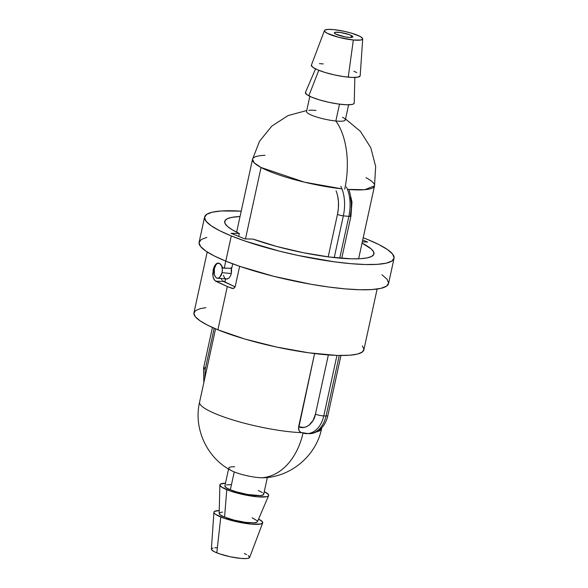 <?xml version="1.0" encoding="UTF-8"?>
<svg xmlns="http://www.w3.org/2000/svg" width="588" height="588" viewBox="0 0 588 588"><rect width="100%" height="100%" fill="white"/><g stroke="black" fill="none" stroke-linecap="round" stroke-linejoin="round"><path stroke-width="0.88" d="M366.001 177.679A62.431 11.378 -167.7 0 1 374.519 185.881L364.685 189.696L347.457 189.395A62.431 11.378 -167.7 0 0 374.519 185.881L375.659 166.536L370.808 147.764L360.429 131.381L345.524 118.982M309.832 96.322L306.524 111.492A19.852 3.616 12.3 0 0 315.984 116.806A19.852 3.616 12.3 0 0 335.836 120.988L339.504 104.164L335.836 120.988A62.431 33.435 95.6 0 1 344.708 189.145A62.431 33.435 -84.4 0 0 335.836 120.988A19.852 3.616 12.3 0 0 342.532 117.299M225.571 278.844L224.278 277.507L223.499 275.272M224.836 282.211L225.535 279.021L224.836 282.211M306.738 110.522L288.024 115.593L271.766 126.163L259.543 141.216L252.524 159.282L254.259 162.898L261.043 167.484A62.431 11.378 -167.7 0 0 341.944 188.858L304.51 182.192L261.043 167.484L245.468 238.912L261.043 167.484A62.431 11.378 -167.7 0 1 252.524 159.282A62.431 11.378 -167.7 0 1 265.012 155.313M231.599 270.583L231.18 267.746L231.327 273.552L231.599 270.583M221.713 265.747A7.659 4.101 95.6 0 1 222.036 272.656L231.327 273.552L222.036 272.656L219.78 277.257L218.192 278.19L216.605 277.977L215.267 276.639L214.37 274.383L214.385 268.591A7.659 4.101 95.6 0 1 218.148 263.064L218.148 263.064M306.524 111.492A19.852 3.616 12.3 0 0 315.984 116.806A19.852 3.616 12.3 0 0 335.836 120.988A19.852 3.616 12.3 0 0 345.318 119.945L348.618 104.782M315.543 68.892L305.466 92.382A24.968 4.55 12.3 0 0 308.825 95.815L318.777 70.303L308.825 95.815A24.968 4.55 12.3 0 0 336.226 103.694A24.968 4.55 12.3 0 0 354.226 103.018L354.843 77.454M351.521 35.589A9.474 1.727 -167.7 0 1 352.815 36.831A9.474 1.727 -167.7 0 1 345.832 37A9.474 1.727 -167.7 0 1 335.601 34.038L334.307 32.774L335.204 32.289L340.474 32.494L349.103 34.567L352.293 36.059L352.807 36.853L349.757 37.426L344.884 36.838L335.601 34.038A9.474 1.727 -167.7 0 1 334.307 32.796A9.474 1.727 -167.7 0 1 341.283 32.619A9.474 1.727 -167.7 0 1 351.521 35.589L351.124 37.419L351.521 35.589M324.458 30.547A19.58 3.565 -167.7 0 1 333.778 29.613L328.229 29.4L325.01 30.01L324.444 30.598L324.613 31.348L327.104 33.215L338.842 37.353L353.337 40.006A19.58 3.565 -167.7 0 1 333.543 35.817A19.58 3.565 -167.7 0 1 324.458 30.547L311.405 65.099A24.968 4.55 12.3 0 0 322.996 71.817A24.968 4.55 12.3 0 0 348.243 77.16A24.968 4.55 12.3 0 0 360.187 75.734L362.7 38.889A19.58 3.565 -167.7 0 1 353.337 40.006L348.243 77.16L353.337 40.006L360.834 40.021L362.678 39.029L362.509 38.279L360.018 36.412L351.808 33.259L344.568 31.377L333.778 29.613A19.58 3.565 -167.7 0 1 353.131 33.67A19.58 3.565 -167.7 0 1 362.7 38.889M353.925 71.244L356.762 72.574M360.15 75.911L357.805 77.182L352.102 77.432L343.914 76.638L334.484 74.911L325.252 72.522L317.616 69.832L312.75 67.245L311.39 65.158M319.438 63.644L323.297 63.908M305.429 92.478L306.796 94.565L311.662 97.145L319.291 99.842L328.523 102.231L337.953 103.958L346.141 104.752L351.844 104.495L353.476 103.98L354.233 102.996M221.669 265.636L222.36 269.686L222.036 272.656A7.659 4.101 95.6 0 1 217.472 278.242A7.659 4.101 95.6 0 1 214.385 268.591L215.921 264.843L217.42 263.373M315.999 110.448A19.852 3.616 12.3 0 0 308.832 110.368M230.371 276.213L231.327 273.552L230.371 276.213L228.908 278.146L230.371 276.213M217.472 278.242L227.358 279.035M228.864 278.183L226.358 279.102M315.322 432.077A62.431 11.378 12.3 0 0 321.577 428.703C316.197 455.538 291.258 476.743 263.916 477.75M264.063 477.735A19.852 3.616 -167.7 0 1 261.697 477.772A62.431 44.46 -88.5 0 0 302.688 434.451M233.127 288.539L232.142 288.429L234.075 288.157L235.296 286.194L239.632 266.298L235.296 286.194L234.84 287.334L233.127 288.539L227.313 286.532L215.664 281.196L223.308 281.395L222.47 280.733L235.082 286.863L223.308 281.395L215.664 281.196L214.039 279.572L213.025 276.867L213.172 269.789L214.245 266.533L215.789 264.21L217.626 263.123L219.544 263.417L220.735 264.365L222.845 267.783L224.256 268.099L225.777 261.131A96.947 17.669 12.3 0 0 327.7 286.885A96.947 17.669 12.3 0 0 388.558 283.534L394.056 258.316A96.947 17.669 -167.7 0 1 333.198 261.667A96.947 17.669 -167.7 0 1 231.29 235.92L224.256 268.099L231.738 268.29L232.708 263.828L231.738 268.29L223.602 268.15M206.807 237.398L201.147 239.581L199.045 242.66L200.589 246.512L205.712 250.995L214.223 255.934L225.792 261.138L231.29 235.92A96.947 17.669 -167.7 0 1 204.609 217.009A96.947 17.669 -167.7 0 1 241.212 211.158L221.316 210.974L212.305 212.18L206.645 214.363L204.543 217.442L206.087 221.294L211.21 225.777L219.721 230.716L231.29 235.92L245.475 241.198L279.432 251.142L297.896 255.427L334.278 261.814L350.801 263.667L365.346 264.519L377.349 264.343L386.353 263.145L392.02 260.962L394.122 257.882L392.578 254.031L387.455 249.547L378.944 244.608L367.368 239.397A96.947 17.669 -167.7 0 1 394.056 258.316M239.323 233.502A76.374 13.921 -167.7 0 1 224.712 221.389A76.374 13.921 -167.7 0 1 240.044 216.531L231.797 217.369L227.181 218.802L224.895 220.838L225.013 223.418L227.519 226.454L232.341 229.857L239.323 233.502L231.04 233.296L244.806 238.89L231.04 233.296L239.323 233.502L238.691 236.405L239.323 233.502M221.772 279.778L221.235 278.55L221.772 279.778M351.337 258.823A76.374 13.921 -167.7 0 1 253.083 239.103L244.806 238.89L253.083 239.103L276.669 246.453L303.158 252.686L329.155 256.985L351.337 258.823A76.374 13.921 -167.7 0 0 373.953 253.935A76.374 13.921 -167.7 0 0 362.039 243.131L371.146 248.871L373.652 251.907L373.762 254.486L371.476 256.522L366.868 257.948L360.076 258.727L351.337 258.823M232.142 288.429L227.313 286.532L217.883 329.787A86.95 15.847 12.3 0 0 336.527 355.387A86.95 15.847 12.3 0 0 338.107 355.439A86.95 15.847 12.3 0 0 339.651 355.468A86.95 15.847 12.3 0 0 363.862 349.867L377.121 289.039M303.004 433.055A62.431 44.46 91.5 0 1 261.697 477.772A19.852 3.616 -167.7 0 1 234.244 471.914L230.349 489.775A19.852 3.616 12.3 0 0 251.216 495.045A19.852 3.616 12.3 0 0 263.681 494.361L267.364 477.463M257.471 521.534L257.044 522.159L254.082 522.842L245.387 522.328L234.311 520.174L224.587 517.102L226.762 489.686L224.587 517.102A19.58 3.565 12.3 0 0 244.851 522.254A19.58 3.565 12.3 0 0 257.419 521.74L268.635 495.603A24.968 4.55 -167.7 0 1 252.605 496.257A24.968 4.55 -167.7 0 1 226.762 489.686A24.968 4.55 -167.7 0 1 219.868 484.968A24.968 4.55 -167.7 0 1 225.476 483.204L220.412 484.13L219.868 484.924L221.588 487.07L230.415 491.039L243.917 494.706L257.537 496.831L266.695 496.691L268.157 496.132L268.694 495.339L268.297 494.346L264.269 491.664A24.968 4.55 -167.7 0 1 268.635 495.603M213.914 512.251L211.393 549.104A19.58 3.565 12.3 0 0 216.796 552.823L220.801 517.006L216.796 552.823A19.58 3.565 12.3 0 0 237.133 557.99A19.58 3.565 12.3 0 0 249.635 557.439L262.689 522.886A24.968 4.55 -167.7 0 1 246.739 523.592A24.968 4.55 -167.7 0 1 220.801 517.006A24.968 4.55 -167.7 0 1 213.914 512.251A24.968 4.55 -167.7 0 1 219.251 510.531L214.458 511.45L213.914 512.244L214.311 513.236L215.634 514.39L224.454 518.359L237.956 522.026L251.583 524.151L260.741 524.011L262.74 522.659L262.344 521.666L258.551 519.101A24.968 4.55 -167.7 0 1 262.689 522.886M219.868 484.968L219.184 513.405A19.58 3.565 12.3 0 0 224.587 517.102L220.529 515.051L219.184 513.368M219.611 512.743L222.573 512.06M252.068 517.8L257.154 520.755M248.334 555.579L249.679 557.262L248.114 558.321L246.291 558.563L240.933 558.431L230.246 556.763L219.662 553.889L214.458 551.772L211.709 549.868L211.393 549.089L212.966 548.031M214.782 547.788L217.207 547.751M244.277 553.529L246.615 554.58M258.213 490.488L262.329 492.568M263.38 493.486L263.696 494.273L263.262 494.905L260.256 495.596L247.783 494.508L236.582 491.906L230.349 489.775L226.24 487.695L224.873 485.989M226.468 484.916L230.768 484.63M306.716 433.635A24.52 17.464 -88.5 0 0 323.767 415.907L326.068 415.966L339.261 355.468L336.961 355.409L323.767 415.907A6.012 1.095 -167.7 0 1 315.447 414.136C314.014 423.213 305.165 430.048 298.969 426.785L298.528 428.895L299.13 430.828L300.946 432.474A6.012 4.079 -67.9 0 1 300.924 432.467L308.744 433.687A24.52 17.464 -88.5 0 0 326.068 415.966L323.767 415.907A24.52 17.464 91.5 0 1 306.444 433.628A24.52 17.464 91.5 0 1 301.931 432.672M228.57 469.011L224.888 485.901A19.852 3.616 12.3 0 0 230.349 489.775L234.244 471.914A19.852 3.616 -167.7 0 1 228.783 468.041A19.852 3.616 -167.7 0 1 234.663 466.769M362.384 345.84L363.928 349.279L362.311 352.05L357.585 354.049L349.941 355.203L339.651 355.468A86.95 15.847 -167.7 0 1 338.107 355.439L339.261 355.468A6.012 1.095 12.3 0 0 339.651 355.468A6.012 1.095 -167.7 0 1 339.261 355.468L326.068 415.966A6.012 1.095 12.3 0 0 327.854 415.584A6.012 1.095 -167.7 0 1 326.068 415.966A24.52 17.464 91.5 0 1 309.016 433.694M205.234 369.286L214.179 328.236L205.234 369.286A6.012 1.095 -167.7 0 1 203.573 368.11A6.012 1.095 12.3 0 0 205.234 369.286L204.844 377.944L205.234 369.286M212.437 327.465L203.573 368.11A6.012 1.095 -167.7 0 1 205.359 367.728M300.872 432.445L299.13 430.828L298.528 428.895L298.653 426.653L314.587 353.564L298.969 426.785A6.012 4.079 112.1 0 0 300.872 432.445L300.924 432.467A6.012 4.079 -67.9 0 1 298.969 426.785L303.886 427.425L306.502 426.697L309.016 425.205L313.139 420.317L315.447 414.136A6.012 1.095 12.3 0 0 323.767 415.907L336.961 355.409A6.012 1.095 -167.7 0 1 336.527 355.387A6.012 1.095 12.3 0 0 336.961 355.409L338.107 355.439A86.95 15.847 -167.7 0 1 336.527 355.387L308.729 352.8L276.529 347.045L244.681 338.982L217.883 329.787L227.313 286.532L214.782 280.542L213.025 276.867L212.738 273.435L214.245 266.533L216.685 263.498L219.544 263.417L222.051 266.43M328.354 354.939L315.447 414.136L328.354 354.939M261.697 477.772A19.852 3.616 -167.7 0 1 234.244 471.914M199.78 403.662A62.431 11.378 12.3 0 0 279.719 430.482M316.587 431.82A62.431 11.378 12.3 0 0 321.577 428.703L321.776 427.777M231.584 470.694C207.138 458.39 193.305 428.74 199.582 402.104A62.431 11.378 12.3 0 0 234.627 420.471A62.431 11.378 12.3 0 0 301.394 432.65M205.896 307.671L200.221 308.649L195.503 310.648L193.878 313.411L195.422 316.851L200.074 320.827L207.652 325.193L217.883 329.787A86.95 15.847 12.3 0 1 193.944 312.823L207.211 251.987M222.933 267.849L222.382 267.217M223.785 268.165L231.738 268.29M362.304 241.896L367.618 242.028L362.304 241.896M217.626 263.123L218.582 263.101M362.708 240.036L367.618 242.028L362.708 240.036M204.609 217.009L199.111 242.227A96.947 17.669 12.3 0 0 225.792 261.138L239.977 266.415L273.935 276.36L310.92 284.247L328.78 287.032L345.303 288.884L359.841 289.737L371.851 289.561L380.855 288.363L386.522 286.18L388.624 283.1L387.08 279.249L381.95 274.765M367.368 239.397L363.208 237.758A96.947 17.669 -167.7 0 1 367.368 239.397M339.754 258.139L348.853 216.384L343.341 215.847L334.241 257.588L343.341 215.847L348.853 216.384A29.488 15.788 -84.4 0 0 346.332 186.903A29.488 15.788 95.6 0 1 348.853 216.384L339.754 258.139M340.812 186.367A29.488 15.788 95.6 0 1 343.341 215.847A4.373 0.794 -167.7 0 1 337.475 214.333L328.2 256.868L337.475 214.333A4.373 0.794 12.3 0 0 343.341 215.847A29.488 15.788 -84.4 0 0 340.812 186.367M336.079 190.843C338.776 197.818 339.239 205.646 337.475 214.333L338.379 208.277L338.46 201.941L337.659 195.951M341.753 258.301L350.94 216.156A4.373 0.794 -167.7 0 1 348.853 216.384A4.373 0.794 12.3 0 0 350.94 216.163L351.991 202.11L349.088 189.527M350.345 215.583L351.249 209.526L351.33 203.198L350.536 197.201M252.524 159.282L236.626 232.194M374.519 185.881L358.621 258.793M341.04 355.079L327.854 415.584C326.752 420.604 324.583 424.823 321.342 428.24L318.498 430.659C315.506 432.731 312.25 433.746 308.744 433.687M203.83 382.612L203.573 368.11M215.561 328.824L199.582 402.104"/></g></svg>
